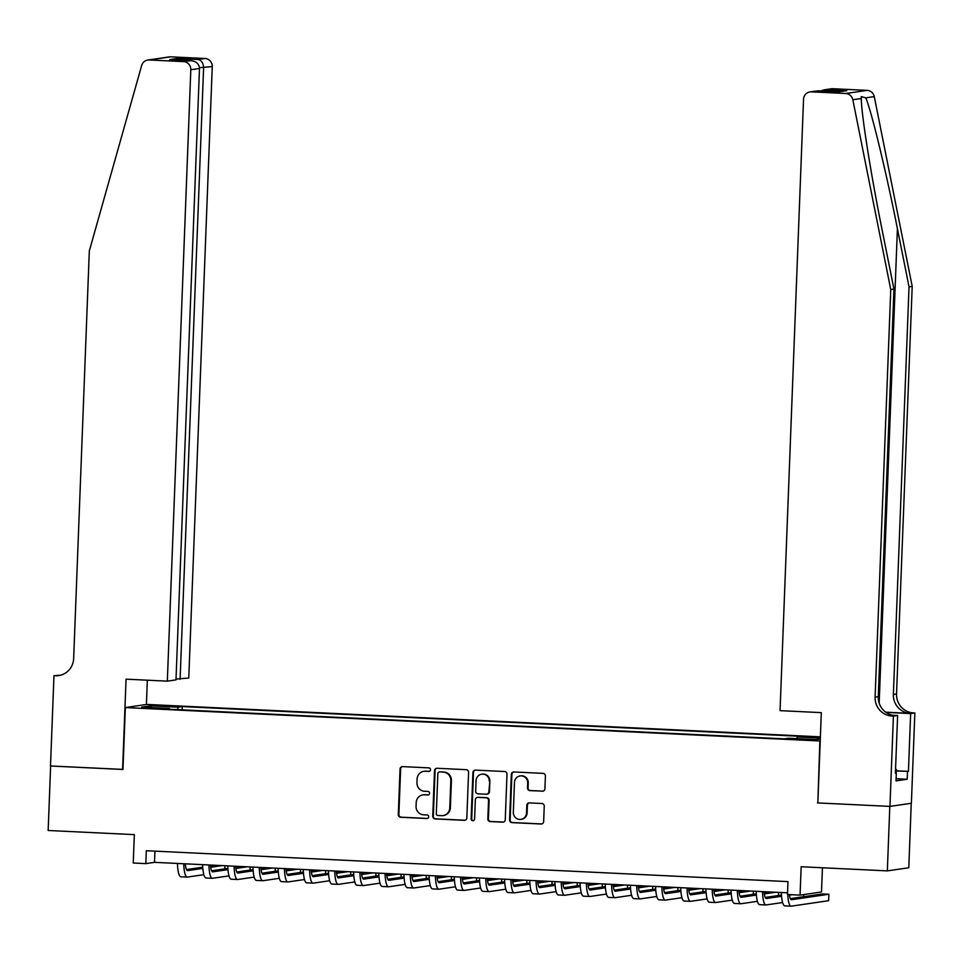 <?xml version="1.0" encoding="UTF-8"?>
<svg xmlns="http://www.w3.org/2000/svg" width="963" height="963" viewBox="0 0 963 963"><rect width="100%" height="100%" fill="white"/><g stroke="black" fill="none" stroke-linecap="round" stroke-linejoin="round"><path stroke-width="1.44" d="M430.521 769.738A1.77 1.733 -98.3 0 0 428.86 767.872L402.618 766.608A2.54 2.468 -98.3 0 0 400.042 769.028L398.297 814.614A2.54 2.468 -98.3 0 0 400.668 817.262L426.91 818.526A1.77 1.733 -98.3 0 0 428.704 816.829A1.77 1.733 -98.3 0 0 427.054 814.975L423.648 814.818A8.113 7.909 -98.3 0 1 416.064 806.332L416.209 802.528A8.113 7.909 -98.3 0 1 424.418 794.812L427.813 794.969A1.77 1.733 -98.3 0 0 429.618 793.283A1.77 1.733 -98.3 0 0 427.957 791.43L424.563 791.261A8.113 7.909 -98.3 0 1 416.967 782.775L417.111 778.983A8.113 7.909 -98.3 0 1 425.321 771.255L428.728 771.423A1.77 1.733 -98.3 0 0 430.521 769.738M820.38 737.128L809.594 737.056L820.344 737.802M542.35 791.225A2.54 2.468 -98.3 0 0 544.914 788.817L545.407 776.022A2.54 2.468 -98.3 0 0 543.036 773.373L513.881 771.965A2.54 2.468 -98.3 0 0 511.317 774.384L509.571 819.97A2.54 2.468 -98.3 0 0 511.943 822.619L541.086 824.015A2.54 2.468 -98.3 0 0 543.65 821.608L544.239 806.163A2.54 2.468 -98.3 0 0 541.868 803.503L529.397 802.901A2.54 2.468 -98.3 0 0 526.833 805.321L526.532 812.977A6.789 6.609 -98.3 0 1 520.911 819.381A6.789 6.609 -98.3 0 1 513.327 812.339L514.471 782.341A6.789 6.609 -98.3 0 1 520.104 775.937A6.789 6.609 -98.3 0 1 527.688 782.967L527.495 787.975A2.54 2.468 -98.3 0 0 529.867 790.623L542.927 791.141A2.54 2.468 -98.3 0 0 543.096 791.141M817.852 802.853L819.85 740.992L125.346 707.564L122.975 769.473L50.63 765.994L48.15 830.491L134.339 834.632L133.243 863.017L145.822 863.618L146.316 850.726L787.975 881.614L787.481 894.507L800.06 895.121L821.499 891.979L822.438 867.759M817.467 802.913L889.812 806.392L887.332 870.889L801.156 866.736L800.06 895.121M468.584 772.326A2.54 2.468 -98.3 0 0 466.212 769.678L437.07 768.269A2.54 2.468 -98.3 0 0 434.506 770.689L432.748 816.263A2.54 2.468 -98.3 0 0 435.12 818.923L464.274 820.32A2.54 2.468 -98.3 0 0 466.838 817.912L468.584 772.326M475.481 770.123L504.624 771.519A2.54 2.468 -98.3 0 1 506.995 774.18L505.25 819.754A2.54 2.468 -98.3 0 1 502.674 822.173L490.203 821.571A2.54 2.468 -98.3 0 1 487.832 818.923L488.542 800.434A2.54 2.468 -98.3 0 0 486.171 797.785L477.889 797.388A2.54 2.468 -98.3 0 0 475.325 799.796L474.59 819.044A1.77 1.733 -98.3 0 1 473.122 820.717A1.77 1.733 -98.3 0 1 471.136 818.875L472.905 772.531A2.54 2.468 -98.3 0 1 475.481 770.123M911.251 803.274L908.783 867.747L887.332 870.889M159.051 705.999L174.387 706.312L159.051 705.999M820.392 736.851L146.797 704.422L125.346 707.564M796.798 738.657L797.232 736.96L801.288 736.37L182.272 706.565L178.215 707.167L177.589 709.635M797.232 736.96L820.344 738.079M820.307 738.97L816.094 739.584L788.42 738.248L784.364 738.85L165.359 709.045L169.416 708.455L141.73 707.119L150.541 705.831L178.215 707.167M145.822 863.618L154.513 862.342L787.541 892.821M154.947 851.136L154.513 862.342M182.151 709.851L182.272 706.565M169.56 709.25L169.416 708.455M151.709 707.6L150.541 705.831M428.728 771.423L429.305 771.339A1.77 1.733 -98.3 0 0 429.329 771.339L425.911 771.17A8.113 7.909 -98.3 0 0 424.418 771.243L423.84 771.327M422.938 794.884L423.515 794.8A8.113 7.909 -98.3 0 1 424.996 794.728L428.391 794.884A1.77 1.733 -98.3 0 0 428.427 794.884L427.813 794.969M402.438 766.608A2.54 2.468 -98.3 0 0 400.632 768.943L398.875 814.517A2.54 2.468 -98.3 0 0 401.246 817.178L427.488 818.442A1.77 1.733 -98.3 0 0 427.524 818.442L426.91 818.526M436.901 768.269A2.54 2.468 -98.3 0 0 435.083 770.605L433.326 816.179A2.54 2.468 -98.3 0 0 435.709 818.839L464.852 820.235A2.54 2.468 -98.3 0 0 465.021 820.235M439.646 771.953A1.77 1.733 -98.3 0 0 437.852 773.638L436.311 813.651A1.77 1.733 -98.3 0 0 437.972 815.505L441.56 815.673A8.113 7.909 -98.3 0 0 449.769 807.957L450.828 780.608A8.113 7.909 -98.3 0 0 443.233 772.121L440.235 771.869A1.77 1.733 -98.3 0 0 439.91 771.881L439.321 771.965M443.04 815.601L443.63 815.517A8.113 7.909 -98.3 0 0 450.359 807.873L449.769 807.957M440.235 771.869L443.811 772.037A8.113 7.909 -98.3 0 1 451.406 780.524L450.359 807.873M477.431 797.4L478.009 797.316A2.54 2.468 -98.3 0 1 478.479 797.304L486.748 797.701A2.54 2.468 -98.3 0 1 489.12 800.349L488.41 818.839A2.54 2.468 -98.3 0 0 490.781 821.487L503.252 822.089A2.54 2.468 -98.3 0 0 503.432 822.089M475.301 770.123A2.54 2.468 -98.3 0 0 473.495 772.446L471.714 818.791A1.77 1.733 -98.3 0 0 473.399 820.645M489.276 781.246A6.789 6.609 -98.3 0 0 481.693 774.216A6.789 6.609 -98.3 0 0 476.059 780.62L475.662 791.189A2.54 2.468 -98.3 0 0 478.033 793.837L486.303 794.234A2.54 2.468 -98.3 0 0 488.867 791.827L489.854 781.162A6.789 6.609 -98.3 0 0 482.27 774.132L481.693 774.216M486.772 794.21L487.35 794.126A2.54 2.468 -98.3 0 0 489.457 791.742L488.867 791.827M489.854 781.162L489.457 791.742M520.104 775.937L520.682 775.853A6.789 6.609 -98.3 0 1 528.266 782.883L528.073 787.89A2.54 2.468 -98.3 0 0 530.444 790.539L542.927 791.141M520.911 819.381L521.489 819.296A6.789 6.609 -98.3 0 0 527.122 812.892L526.532 812.977M529.229 802.901A2.54 2.468 -98.3 0 0 527.411 805.237L527.122 812.892M513.712 771.965A2.54 2.468 -98.3 0 0 511.895 774.3L510.149 819.874A2.54 2.468 -98.3 0 0 512.521 822.534L541.663 823.931A2.54 2.468 -98.3 0 0 541.832 823.931M185.317 863.835A12.916 2.877 92.8 0 0 187.508 870.636A12.916 2.877 92.8 0 0 187.641 870.636L202.832 868.409M210.716 867.254L222.044 865.605M186.449 869.589L202.736 867.206M210.572 866.05L215.748 865.292M203.855 874.669L187.388 877.088A19.38 4.309 -87.2 0 1 187.207 877.088A19.38 4.309 -87.2 0 1 183.752 863.751M181.104 876.775A19.38 4.309 -87.2 0 1 180.912 876.787A19.38 4.309 -87.2 0 1 177.457 863.45M224.848 868.855L224.969 865.737M895.542 769.329L896.336 769.473L895.53 769.473M896.192 773.133L896.336 769.473M176.024 679.084L188.772 678.012L212.257 66.591L199.461 67.663M180.105 679.276L203.602 67.855C203.41 63.149 201.568 60.368 198.089 59.501L205.011 58.49L170.656 56.829L149.217 59.971A7.752 7.548 -98.3 0 0 141.669 65.508L89.318 250.934L73.657 658.548A18.092 17.623 81.7 0 1 55.36 675.761L53.976 675.689L50.497 765.982L122.975 769.401M122.59 769.461L126.057 679.168L167.333 681.154L190.818 69.733A7.752 7.548 -98.3 0 0 183.572 61.62L149.217 59.971M53.976 675.689L60.621 675.195M146.412 704.471L147.339 680.191M167.333 681.154L175.988 679.878L199.485 68.457L190.818 69.733M147.796 60.043L169.235 56.901A7.752 7.548 81.7 0 1 170.656 56.829M205.011 58.49A7.752 7.548 81.7 0 1 212.257 66.591M60.248 675.292A18.092 17.623 81.7 0 1 58.526 675.292L55.36 675.761M183.572 61.62L190.891 60.621L170.415 59.646M170.006 59.622L190.493 60.609C196.079 61.175 199.076 63.787 199.485 68.457M169.608 59.61L177.204 58.49L180.346 60.115M912.202 286.384L909.036 286.842L897.408 228.652C886.442 173.015 871.515 111.239 865.797 97.841L861.283 96.625L861.319 98.503C861.127 112.767 871.034 175.266 882.301 230.867L893.941 289.056L878.28 696.67A18.092 17.623 -98.3 0 0 895.193 715.569L892.027 716.039L893.411 716.099L889.944 806.392L817.852 802.925L821.319 712.632L780.054 710.646L803.539 99.225A7.752 7.548 -98.3 0 1 811.388 91.846L845.731 93.507L867.169 90.366A7.752 7.548 81.7 0 1 874.272 96.601L912.202 286.384L896.541 693.998A18.092 17.623 -98.3 0 0 913.466 712.897L914.85 712.969L911.383 803.262L889.944 806.392M893.941 289.056L890.763 289.514L875.102 697.128A18.092 17.623 -98.3 0 0 892.027 716.039M885.695 712.175L910.288 713.366A18.092 17.623 -98.3 0 1 893.375 694.455L909.036 286.842M832.826 88.716L824.159 89.836L831.406 88.777A7.752 7.548 81.7 0 1 832.826 88.716L867.169 90.366M861.319 98.503L852.833 99.743L890.763 289.514M896.288 770.785L908.434 771.375L896.276 770.966M895.397 773.096L896.312 773.145L896.023 780.885L907.206 779.248L907.507 771.507M896.312 773.145L895.385 773.277L897.612 715.485L893.411 716.099M914.85 712.969L910.649 713.583L885.984 712.391M908.434 771.375L910.649 713.583M892.593 715.244L897.612 715.485M852.833 99.743A7.752 7.548 -98.3 0 0 845.731 93.507M907.206 779.248L896.108 778.706M824.159 89.836L820.729 90.943M825.905 89.728L846.79 90.727L838.52 91.798M846.79 90.727L838.689 91.822M839.194 91.846L818.056 90.811L809.967 91.918M210.476 865.039A12.916 2.877 92.8 0 0 212.679 871.852A12.916 2.877 92.8 0 0 212.799 871.84L227.99 869.625M235.875 868.47L247.202 866.808M211.619 870.793L227.906 868.409M235.73 867.266L240.919 866.507M229.013 875.885L212.558 878.292A19.38 4.309 -87.2 0 1 212.366 878.304A19.38 4.309 -87.2 0 1 208.911 864.967M206.263 877.991A19.38 4.309 -87.2 0 1 206.07 878.003A19.38 4.309 -87.2 0 1 202.627 864.666M250.007 870.071L250.127 866.953M235.646 866.255A12.916 2.877 92.8 0 0 237.837 873.068A12.916 2.877 92.8 0 0 237.969 873.056L253.161 870.829M261.045 869.685L272.373 868.024M236.778 872.009L253.064 869.625M260.889 868.482L266.077 867.723M254.172 877.1L237.717 879.508A19.38 4.309 -87.2 0 1 237.524 879.52A19.38 4.309 -87.2 0 1 234.081 866.182M231.421 879.207A19.38 4.309 -87.2 0 1 231.24 879.207A19.38 4.309 -87.2 0 1 227.786 865.881M275.177 871.286L275.298 868.169M260.804 867.47A12.916 2.877 92.8 0 0 263.007 874.272A12.916 2.877 92.8 0 0 263.128 874.272L278.319 872.045M286.204 870.889L297.531 869.228M261.936 873.224L278.235 870.829M286.059 869.685L291.247 868.927M279.342 878.304L262.875 880.724A19.38 4.309 -87.2 0 1 262.694 880.724A19.38 4.309 -87.2 0 1 259.24 867.386M256.591 880.411A19.38 4.309 -87.2 0 1 256.399 880.423A19.38 4.309 -87.2 0 1 252.956 867.085M300.336 872.49L300.456 869.372M285.963 868.674A12.916 2.877 92.8 0 0 288.166 875.487A12.916 2.877 92.8 0 0 288.286 875.475L303.477 873.26M311.362 872.105L322.701 870.444M287.106 874.428L303.393 872.045M311.218 870.901L316.406 870.143M304.501 879.52L288.045 881.927A19.38 4.309 -87.2 0 1 287.853 881.939A19.38 4.309 -87.2 0 1 284.41 868.602M281.75 881.627A19.38 4.309 -87.2 0 1 281.557 881.639A19.38 4.309 -87.2 0 1 278.114 868.301M325.494 873.706L325.614 870.588M311.133 869.89A12.916 2.877 92.8 0 0 313.324 876.703A12.916 2.877 92.8 0 0 313.457 876.691L328.648 874.464M336.532 873.309L347.86 871.659M312.265 875.644L328.552 873.26M336.388 872.117L341.564 871.359M329.671 880.736L313.204 883.143A19.38 4.309 -87.2 0 1 313.011 883.155A19.38 4.309 -87.2 0 1 309.568 869.818M306.92 882.842A19.38 4.309 -87.2 0 1 306.728 882.842A19.38 4.309 -87.2 0 1 303.273 869.505M350.664 874.922L350.785 871.792M336.292 871.094A12.916 2.877 92.8 0 0 338.495 877.907A12.916 2.877 92.8 0 0 338.615 877.907L353.806 875.68M361.691 874.524L373.018 872.863M337.423 876.848L353.722 874.464M361.546 873.321L366.734 872.562M354.829 881.939L338.374 884.347A19.38 4.309 -87.2 0 1 338.182 884.359A19.38 4.309 -87.2 0 1 334.727 871.021M332.079 884.046A19.38 4.309 -87.2 0 1 331.886 884.058A19.38 4.309 -87.2 0 1 328.443 870.721M375.823 876.125L375.943 873.008M361.462 872.309A12.916 2.877 92.8 0 0 363.653 879.123A12.916 2.877 92.8 0 0 363.773 879.111L378.977 876.896M386.849 875.74L398.188 874.079M362.594 878.063L378.88 875.68M386.705 874.536L391.893 873.778M379.988 883.155L363.533 885.563A19.38 4.309 -87.2 0 1 363.34 885.575A19.38 4.309 -87.2 0 1 359.897 872.237M357.237 885.262A19.38 4.309 -87.2 0 1 357.056 885.274A19.38 4.309 -87.2 0 1 353.602 871.936M400.981 877.341L401.102 874.223M386.62 873.525A12.916 2.877 92.8 0 0 388.811 880.326A12.916 2.877 92.8 0 0 388.944 880.326L404.135 878.1M412.02 876.944L423.347 875.295M387.752 879.279L404.039 876.896M411.875 875.752L417.051 874.982M405.158 884.371L388.691 886.779A19.38 4.309 -87.2 0 1 388.51 886.779A19.38 4.309 -87.2 0 1 385.056 873.453M382.407 886.478A19.38 4.309 -87.2 0 1 382.215 886.478A19.38 4.309 -87.2 0 1 378.772 873.14M426.152 878.545L426.272 875.427M411.779 874.729A12.916 2.877 92.8 0 0 413.982 881.542A12.916 2.877 92.8 0 0 414.102 881.542L429.293 879.315M437.178 878.16L448.505 876.499M412.922 880.483L429.209 878.1M437.033 876.956L442.222 876.198M430.317 885.575L413.861 887.982A19.38 4.309 -87.2 0 1 413.669 887.994A19.38 4.309 -87.2 0 1 410.226 874.657M407.566 887.681A19.38 4.309 -87.2 0 1 407.373 887.693A19.38 4.309 -87.2 0 1 403.93 874.356M451.31 879.761L451.43 876.643M436.949 875.945A12.916 2.877 92.8 0 0 439.14 882.758A12.916 2.877 92.8 0 0 439.272 882.746L454.464 880.519M462.348 879.375L473.676 877.714M438.081 881.699L454.367 879.315M462.204 878.172L467.38 877.413M455.487 886.791L439.02 889.198A19.38 4.309 -87.2 0 1 438.827 889.21A19.38 4.309 -87.2 0 1 435.384 875.873M432.724 888.897A19.38 4.309 -87.2 0 1 432.543 888.909A19.38 4.309 -87.2 0 1 429.089 875.572M476.48 880.976L476.601 877.859M462.108 877.161A12.916 2.877 92.8 0 0 464.31 883.962A12.916 2.877 92.8 0 0 464.431 883.962L479.622 881.735M487.507 880.579L498.834 878.93M463.239 882.915L479.538 880.531M487.362 879.375L492.55 878.617M480.645 887.994L464.178 890.414A19.38 4.309 -87.2 0 1 463.997 890.414A19.38 4.309 -87.2 0 1 460.543 877.076M457.894 890.101A19.38 4.309 -87.2 0 1 457.702 890.113A19.38 4.309 -87.2 0 1 454.259 876.775M501.639 882.18L501.759 879.063M487.278 878.364A12.916 2.877 92.8 0 0 489.469 885.178A12.916 2.877 92.8 0 0 489.589 885.166L504.781 882.951M512.665 881.795L524.004 880.134M488.41 884.118L504.696 881.735M512.521 880.591L517.709 879.833M505.804 889.21L489.348 891.618A19.38 4.309 -87.2 0 1 489.156 891.63A19.38 4.309 -87.2 0 1 485.713 878.292M483.053 891.317A19.38 4.309 -87.2 0 1 482.872 891.329A19.38 4.309 -87.2 0 1 479.418 877.991M526.797 883.396L526.917 880.278M512.436 879.58A12.916 2.877 92.8 0 0 514.627 886.393A12.916 2.877 92.8 0 0 514.76 886.381L529.951 884.154M537.836 883.011L549.163 881.35M513.568 885.334L529.855 882.951M537.691 881.807L542.867 881.049M530.974 890.426L514.507 892.833A19.38 4.309 -87.2 0 1 514.326 892.845A19.38 4.309 -87.2 0 1 510.872 879.508M508.223 892.532A19.38 4.309 -87.2 0 1 508.031 892.532A19.38 4.309 -87.2 0 1 504.576 879.207M551.968 884.612L552.088 881.494M537.595 880.796A12.916 2.877 92.8 0 0 539.798 887.597A12.916 2.877 92.8 0 0 539.918 887.597L555.109 885.37M562.994 884.215L574.321 882.553M538.738 886.55L555.025 884.154M562.849 883.011L568.038 882.252M556.133 891.63L539.677 894.037A19.38 4.309 -87.2 0 1 539.485 894.049A19.38 4.309 -87.2 0 1 536.03 880.712M533.382 893.736A19.38 4.309 -87.2 0 1 533.189 893.748A19.38 4.309 -87.2 0 1 529.746 880.411M577.126 885.816L577.246 882.698M562.765 882A12.916 2.877 92.8 0 0 564.956 888.813A12.916 2.877 92.8 0 0 565.088 888.801L580.28 886.586M588.164 885.43L599.492 883.769M563.897 887.754L580.183 885.37M588.008 884.227L593.196 883.468M581.291 892.845L564.836 895.253A19.38 4.309 -87.2 0 1 564.643 895.265A19.38 4.309 -87.2 0 1 561.2 881.927M558.54 894.952A19.38 4.309 -87.2 0 1 558.359 894.964A19.38 4.309 -87.2 0 1 554.905 881.627M602.296 887.031L602.417 883.914M587.924 883.215A12.916 2.877 92.8 0 0 590.126 890.017A12.916 2.877 92.8 0 0 590.247 890.017L605.438 887.79M613.323 886.634L624.65 884.985M589.055 888.969L605.342 886.586M613.178 885.442L618.366 884.684M606.461 894.061L589.994 896.469A19.38 4.309 -87.2 0 1 589.813 896.481A19.38 4.309 -87.2 0 1 586.359 883.143M583.71 896.168A19.38 4.309 -87.2 0 1 583.518 896.168A19.38 4.309 -87.2 0 1 580.075 882.83M627.455 888.247L627.575 885.117M613.082 884.419A12.916 2.877 92.8 0 0 615.285 891.232A12.916 2.877 92.8 0 0 615.405 891.232L630.596 889.005M638.481 887.85L649.82 886.189M614.225 890.173L630.512 887.79M638.337 886.646L643.525 885.888M631.62 895.265L615.164 897.672A19.38 4.309 -87.2 0 1 614.972 897.685A19.38 4.309 -87.2 0 1 611.529 884.347M608.869 897.372A19.38 4.309 -87.2 0 1 608.676 897.384A19.38 4.309 -87.2 0 1 605.233 884.046M652.613 889.451L652.733 886.333M638.252 885.635A12.916 2.877 92.8 0 0 640.443 892.448A12.916 2.877 92.8 0 0 640.576 892.436L655.767 890.221M663.651 889.066L674.979 887.405M639.384 891.389L655.671 889.005M663.507 887.862L668.683 887.104M656.79 896.481L640.323 898.888A19.38 4.309 -87.2 0 1 640.13 898.9A19.38 4.309 -87.2 0 1 636.687 885.563M634.039 898.587A19.38 4.309 -87.2 0 1 633.847 898.599A19.38 4.309 -87.2 0 1 630.392 885.262M677.783 890.667L677.904 887.549M663.411 886.851A12.916 2.877 92.8 0 0 665.614 893.652A12.916 2.877 92.8 0 0 665.734 893.652L680.925 891.425M688.81 890.269L700.137 888.62M664.542 892.605L680.841 890.221M688.665 889.078L693.854 888.307M681.948 897.697L665.493 900.104A19.38 4.309 -87.2 0 1 665.301 900.104A19.38 4.309 -87.2 0 1 661.846 886.767M659.198 899.803A19.38 4.309 -87.2 0 1 659.005 899.803A19.38 4.309 -87.2 0 1 655.562 886.466M702.942 891.87L703.062 888.753M688.581 888.055A12.916 2.877 92.8 0 0 690.772 894.868A12.916 2.877 92.8 0 0 690.892 894.868L706.084 892.641M713.968 891.485L725.308 889.824M689.713 893.808L705.999 891.425M713.824 890.281L719.012 889.523M707.107 898.9L690.652 901.308A19.38 4.309 -87.2 0 1 690.459 901.32A19.38 4.309 -87.2 0 1 687.016 887.982M684.356 901.007A19.38 4.309 -87.2 0 1 684.175 901.019A19.38 4.309 -87.2 0 1 680.721 887.681M728.1 893.086L728.221 889.968M713.739 889.27A12.916 2.877 92.8 0 0 715.93 896.084A12.916 2.877 92.8 0 0 716.063 896.072L731.254 893.845M739.139 892.701L750.466 891.04M714.871 895.024L731.158 892.641M738.994 891.497L744.17 890.739M732.277 900.116L715.81 902.524A19.38 4.309 -87.2 0 1 715.629 902.536A19.38 4.309 -87.2 0 1 712.175 889.198M709.526 902.223A19.38 4.309 -87.2 0 1 709.334 902.235A19.38 4.309 -87.2 0 1 705.891 888.897M753.271 894.302L753.391 891.184M738.898 890.486A12.916 2.877 92.8 0 0 741.101 897.287A12.916 2.877 92.8 0 0 741.221 897.287L756.412 895.06M764.297 893.905L775.624 892.256M740.041 896.24L756.328 893.857M764.153 892.701L769.341 891.943M757.436 901.32L740.98 903.739A19.38 4.309 -87.2 0 1 740.788 903.739A19.38 4.309 -87.2 0 1 737.333 890.402M734.685 903.426A19.38 4.309 -87.2 0 1 734.492 903.438A19.38 4.309 -87.2 0 1 731.049 890.101M778.429 895.506L778.549 892.388M764.068 891.69A12.916 2.877 92.8 0 0 766.259 898.503A12.916 2.877 92.8 0 0 766.392 898.491L781.583 896.276M789.467 895.121L792.104 894.735M765.2 897.444L781.487 895.06M782.606 902.536L766.139 904.943A19.38 4.309 -87.2 0 1 765.946 904.955A19.38 4.309 -87.2 0 1 762.503 891.618M759.843 904.642A19.38 4.309 -87.2 0 1 759.663 904.654A19.38 4.309 -87.2 0 1 756.208 891.317M803.599 896.722L803.672 894.591M789.395 894.603A12.916 2.877 92.8 0 0 791.43 899.719A12.916 2.877 92.8 0 0 791.55 899.707L828.902 894.242L822.607 893.941L790.358 898.66M828.902 894.242L828.649 900.694L791.297 906.159A19.38 4.309 -87.2 0 1 791.117 906.171A19.38 4.309 -87.2 0 1 787.734 894.519M785.014 905.858A19.38 4.309 -87.2 0 1 784.821 905.858A19.38 4.309 -87.2 0 1 781.378 892.532M162.627 706.18L162.651 705.482M168.164 706.409L168.188 705.747M177.204 58.49L198.089 59.501M897.408 228.652L879.171 703.122M878.28 696.67L875.102 697.128M893.375 694.455L896.541 693.998M818.309 90.835L811.388 91.846M874.272 96.601L865.797 97.841M910.288 713.366L913.466 712.897M180.912 876.787L187.207 877.088M818.056 90.811L838.942 91.822M206.07 878.003L212.366 878.304M231.24 879.207L237.524 879.52M256.399 880.423L262.694 880.724M281.557 881.639L287.853 881.939M306.728 882.842L313.011 883.155M331.886 884.058L338.182 884.359M357.056 885.274L363.34 885.575M382.215 886.478L388.51 886.779M407.373 887.693L413.669 887.994M432.543 888.909L438.827 889.21M457.702 890.113L463.997 890.414M482.872 891.329L489.156 891.63M508.031 892.532L514.326 892.845M533.189 893.748L539.485 894.049M558.359 894.964L564.643 895.265M583.518 896.168L589.813 896.481M608.676 897.384L614.972 897.685M633.847 898.599L640.13 898.9M659.005 899.803L665.301 900.104M684.175 901.019L690.459 901.32M709.334 902.235L715.629 902.536M734.492 903.438L740.788 903.739M759.663 904.654L765.946 904.955M784.821 905.858L791.117 906.171"/></g></svg>
